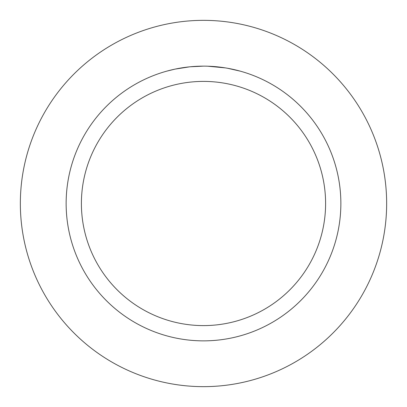 <?xml version="1.0" encoding="UTF-8"?>
<svg xmlns="http://www.w3.org/2000/svg" width="407" height="407" viewBox="0 0 407 407"><rect width="100%" height="100%" fill="white"/><g stroke="black" fill="none" stroke-linecap="round" stroke-linejoin="round"><path stroke-width="0.61" d="M203.5 20.35A183.15 183.15 0 0 1 386.65 203.5A183.15 183.15 0 0 1 203.5 386.65A183.15 183.15 0 0 1 20.35 203.5A183.15 183.15 0 0 1 203.5 20.35A183.15 183.15 0 0 1 386.65 203.5A183.15 183.15 0 0 1 203.5 386.65A183.15 183.15 0 0 1 20.35 203.5A183.15 183.15 0 0 1 203.5 20.35M205.973 66.163L207.682 66.204M218.722 66.982L219.246 67.043M201.002 66.163L203.5 66.138A137.363 137.363 0 0 1 340.863 203.5A137.363 137.363 0 0 1 203.5 340.863A137.363 137.363 0 0 1 66.138 203.5A137.363 137.363 0 0 1 203.5 66.138L190.14 66.789M227.549 68.264L240.227 71.139M226.043 68L227.549 68.259M225.463 67.903L207.799 66.204M203.5 81.4A122.1 122.1 0 0 1 325.6 203.5A122.1 122.1 0 0 1 203.5 325.6A122.1 122.1 0 0 1 81.4 203.5A122.1 122.1 0 0 1 203.5 81.4M189.555 66.845L175.061 69.114L166.778 71.139M194.439 66.438L196.403 66.321M185.027 67.384L188.049 67.007M191.448 66.667L193.411 66.509M193.92 66.473L194.688 66.422M195.864 66.351L197.929 66.249"/></g></svg>
